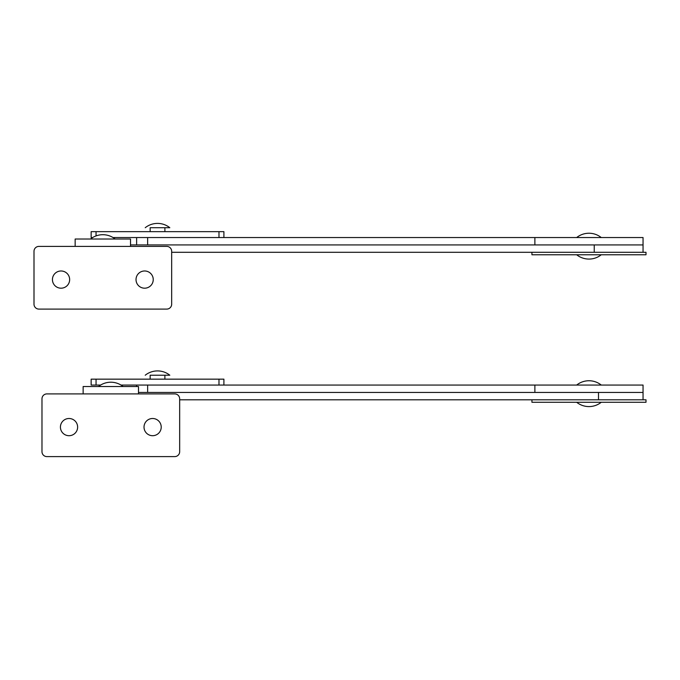 <?xml version="1.0" encoding="UTF-8"?>
<svg xmlns="http://www.w3.org/2000/svg" width="680" height="680" viewBox="0 0 680 680"><rect width="100%" height="100%" fill="white"/><g stroke="black" fill="none" stroke-linecap="round" stroke-linejoin="round"><path stroke-width="1.02" d="M69.028 418.498A8.602 8.602 0 0 1 77.63 427.1A8.602 8.602 0 0 1 69.028 435.702A8.602 8.602 0 0 1 60.427 427.1A8.602 8.602 0 0 1 69.028 418.498M152.618 418.498A8.602 8.602 0 0 1 161.219 427.1A8.602 8.602 0 0 1 152.618 435.702A8.602 8.602 0 0 1 144.016 427.1A8.602 8.602 0 0 1 152.618 418.498M83.138 393.907L83.138 386.529L138.507 386.529L138.507 393.907L174.743 393.907A4.913 4.913 0 0 1 179.665 398.828L179.665 451.681A4.913 4.913 0 0 1 174.743 456.603L46.903 456.603A4.913 4.913 0 0 1 41.981 451.681L41.981 398.828A4.913 4.913 0 0 1 46.903 393.907L138.507 393.907M147.636 392.436L147.636 385.058L643.05 385.058L643.05 392.436L138.507 392.436M566.075 392.436L643.05 392.436L643.05 399.806M223.907 385.058L223.907 379.159L91.145 379.159L91.145 385.058L100.64 385.058M218.986 379.159L218.986 385.058L121.006 385.058M531.93 399.806L531.93 402.271L646 402.271L646 399.806L543.94 399.806M598.502 392.436L598.502 399.806L179.665 399.806M150.153 379.159L150.153 375.224L153.094 375.224M150.153 375.224L169.813 375.224L164.9 375.224L164.9 379.159M147.636 244.927L147.636 237.55L643.05 237.55L643.05 244.927L130.518 244.927M566.075 244.927L643.05 244.927L643.05 252.297M150.153 231.65L150.153 227.715L153.094 227.715M150.153 227.715L169.813 227.715L164.9 227.715L164.9 231.65M594.235 244.927L594.235 252.297L171.674 252.297M531.93 252.297L531.93 254.762L646 254.762L646 252.297L543.94 252.297M61.047 270.98A8.602 8.602 0 0 1 69.649 279.591A8.602 8.602 0 0 1 61.047 288.192A8.602 8.602 0 0 1 52.436 279.591A8.602 8.602 0 0 1 61.047 270.98M144.636 270.98A8.602 8.602 0 0 1 153.238 279.591A8.602 8.602 0 0 1 144.636 288.192A8.602 8.602 0 0 1 136.025 279.591A8.602 8.602 0 0 1 144.636 270.98M75.157 246.398L75.157 239.02L130.518 239.02L130.518 246.398L166.761 246.398A4.913 4.913 0 0 1 171.674 251.32L171.674 304.173A4.913 4.913 0 0 1 166.761 309.094L38.913 309.094A4.913 4.913 0 0 1 34 304.173L34 251.32A4.913 4.913 0 0 1 38.913 246.398L130.518 246.398M223.907 237.55L223.907 231.65L91.145 231.65L91.145 237.55L92.659 237.55M218.986 231.65L218.986 237.55L113.016 237.55M96.058 379.159L96.058 385.058M96.058 231.65L96.058 235.909M534.88 392.436L534.88 385.058M136.629 386.529L136.629 385.058M123.114 386.529A19.669 19.669 0 0 0 98.532 386.529M601.256 385.058A19.669 19.669 0 0 0 576.674 385.058M576.674 402.271A19.669 19.669 0 0 0 601.256 402.271M169.813 375.224A19.669 19.669 0 0 0 145.231 375.224M534.88 244.927L534.88 237.55M136.629 244.927L136.629 237.55M169.813 227.715A19.669 19.669 0 0 0 145.231 227.715M601.256 237.55A19.669 19.669 0 0 0 576.674 237.55M576.674 254.762A19.669 19.669 0 0 0 601.256 254.762M115.132 239.02A19.669 19.669 0 0 0 90.542 239.02"/></g></svg>
